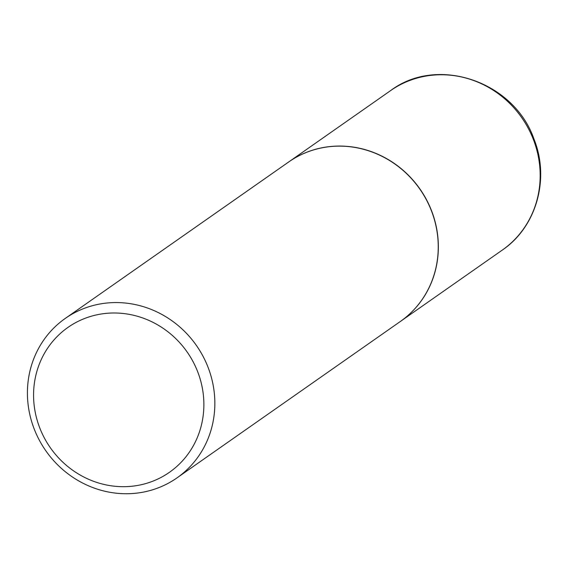 <?xml version="1.0" encoding="UTF-8"?>
<svg xmlns="http://www.w3.org/2000/svg" width="569" height="569" viewBox="0 0 569 569"><rect width="100%" height="100%" fill="white"/><g stroke="black" fill="none" stroke-linecap="round" stroke-linejoin="round"><path stroke-width="0.85" d="M400.42 321.428A97.356 91.879 -125 0 0 400.484 321.385A97.356 91.879 -125 0 0 431.672 211.056A97.356 91.879 -125 0 0 288.796 161.895A97.356 91.879 -125 0 0 288.739 161.937M176.973 477.896L400.363 321.471A97.356 91.879 -125 0 0 426.352 199.726A97.356 91.879 -125 0 0 309.756 151.162A97.356 91.879 -125 0 0 288.675 161.98L65.293 318.405A97.356 91.879 -125 0 0 39.304 440.143A97.356 91.879 -125 0 0 155.899 488.714A97.356 91.879 -125 0 0 176.973 477.896A97.356 91.879 -125 0 0 202.962 356.158A97.356 91.879 -125 0 0 86.367 307.587A97.356 91.879 -125 0 0 65.293 318.405M150.308 482.121A88.451 83.479 -125 0 0 197.799 372.048A88.451 83.479 -125 0 0 87.135 317.559A88.451 83.479 -125 0 0 39.645 427.625A88.451 83.479 -125 0 0 150.308 482.121M390.611 90.599C437.511 55.157 514.141 81.481 534.014 139.17C550.017 178.901 536.411 227.059 502.292 250.09A97.356 91.879 -125 0 0 533.487 139.761A97.356 91.879 -125 0 0 390.611 90.599L288.796 161.895M502.292 250.09L400.484 321.385"/></g></svg>
